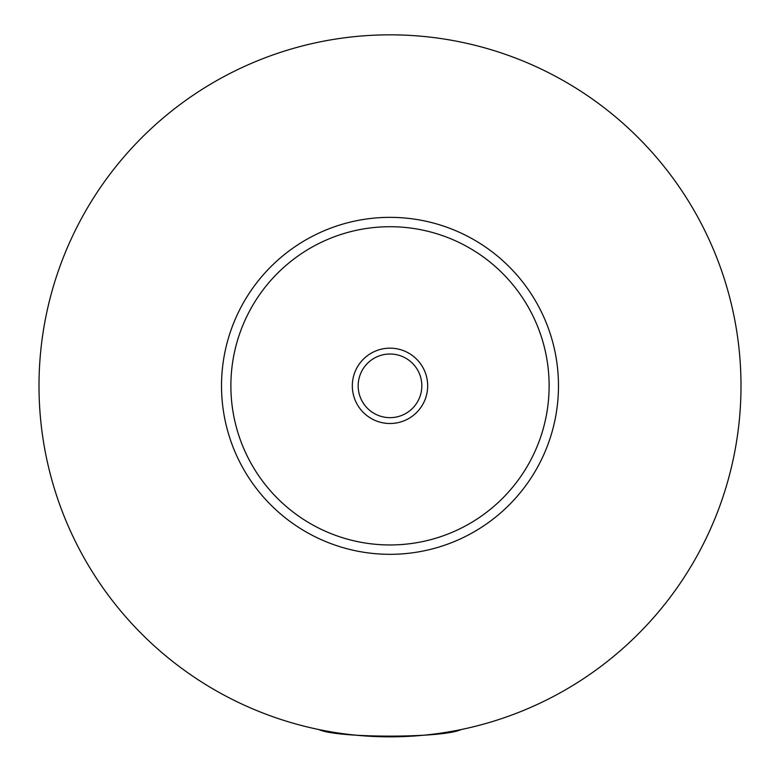 <?xml version="1.0" encoding="UTF-8"?>
<svg xmlns="http://www.w3.org/2000/svg" width="780" height="780" viewBox="0 0 780 780"><rect width="100%" height="100%" fill="white"/><g stroke="black" fill="none" stroke-linecap="round" stroke-linejoin="round"><path stroke-width="1.17" d="M332.875 732.157L329.16 732.157L328.39 731.386M451.61 731.386L450.84 732.157L447.125 732.157M318.874 729.553C336.921 738.328 443.079 738.328 461.126 729.553M427.674 385.837A37.674 37.674 0 0 0 390 348.163A37.674 37.674 0 0 0 352.326 385.837A37.674 37.674 0 0 0 390 423.511A37.674 37.674 0 0 0 427.674 385.837M358.176 385.837A31.824 31.824 0 0 0 390 417.661A31.824 31.824 0 0 0 421.824 385.837A31.824 31.824 0 0 0 390 354.013A31.824 31.824 0 0 0 358.176 385.837M558.48 385.837A168.48 168.48 0 0 1 390 554.317A168.48 168.48 0 0 1 221.52 385.837A168.48 168.48 0 0 1 390 217.357A168.48 168.48 0 0 1 558.48 385.837M741 385.837A351 351 0 0 1 390 736.837A351 351 0 0 1 39 385.837A351 351 0 0 1 390 34.837A351 351 0 0 1 741 385.837M549.12 385.837A159.12 159.12 0 0 0 390 226.717A159.12 159.12 0 0 0 230.88 385.837A159.12 159.12 0 0 0 390 544.957A159.12 159.12 0 0 0 549.12 385.837"/></g></svg>
